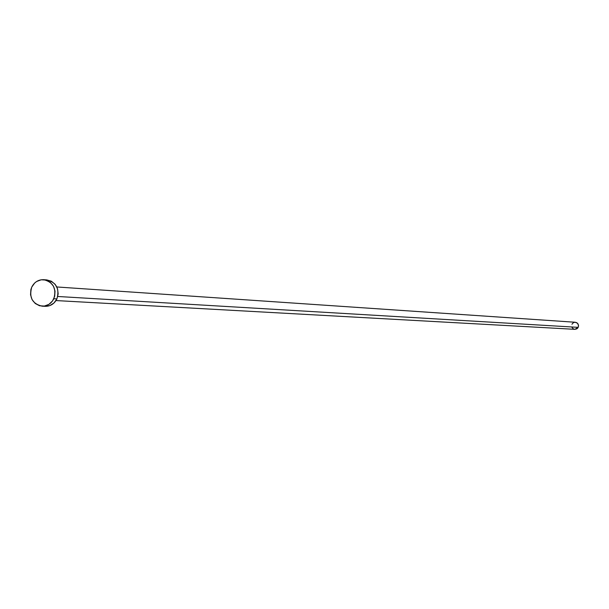 <?xml version="1.0" encoding="UTF-8"?>
<svg xmlns="http://www.w3.org/2000/svg" width="609" height="609" viewBox="0 0 609 609"><rect width="100%" height="100%" fill="white"/><g stroke="black" fill="none" stroke-linecap="round" stroke-linejoin="round"><path stroke-width="0.91" d="M571.95 324.239L573.328 322.732L574.614 322.283L576.609 322.61L578.086 324.011L578.542 326.013L577.834 327.947L576.814 328.86L574.873 329.332L578.192 327.353L57.756 296.484L578.192 327.353L578.535 325.427L577.492 323.242L575.307 322.26L56.827 286.968M42.105 306.175L45.211 306.327C50.456 306.335 54.353 303.853 56.903 298.897L53.836 298.722C51.27 303.693 47.365 306.175 42.105 306.175C32.361 303.822 28.905 297.481 31.737 287.143C34.355 282.058 38.359 279.577 43.741 279.691C53.303 282.188 56.667 288.529 53.836 298.722L56.903 298.897C59.735 288.735 56.378 282.409 46.84 279.919L43.757 279.691M46.832 279.919L51.346 281.213L55.153 284.327L57.543 288.78L58.16 293.896L56.903 298.897L53.965 303.016L49.793 305.619L45.195 306.327M31.737 287.143L34.667 283.018L36.631 281.487L41.191 279.79L45.995 280.087L50.311 282.34L53.478 286.215L55.023 291.11L54.696 296.279L52.549 300.937L48.91 304.378L44.35 306.068L39.547 305.756L35.238 303.495L32.079 299.62L30.549 294.741L30.876 289.579L31.737 287.143M55.99 300.564L574.873 329.332L573.533 328.982L572.057 327.573"/></g></svg>
